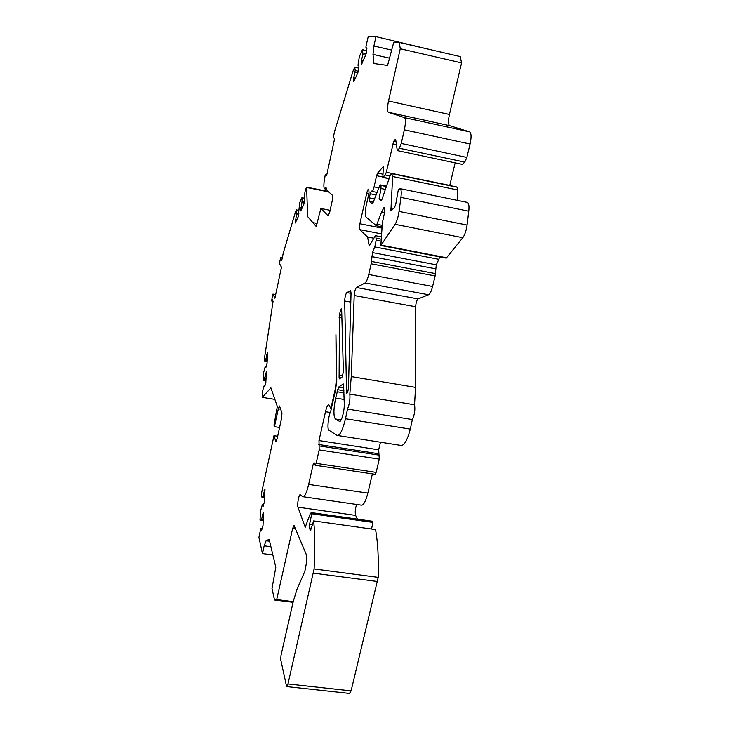 <?xml version="1.0" encoding="UTF-8"?>
<svg xmlns="http://www.w3.org/2000/svg" width="730" height="730" viewBox="0 0 730 730"><rect width="100%" height="100%" fill="white"/><g stroke="black" fill="none" stroke-linecap="round" stroke-linejoin="round"><path stroke-width="1.09" d="M267.299 359.635L265.775 359.379L264.36 361.177L264.625 357.244L273.066 301.371L272.299 299.738L271.788 301.098L271.925 298.926L272.947 294.08L275.685 294.573M272.947 294.08L274.909 298.205L281.479 267.162L279.407 263.493L280.439 258.612L280.977 257.179L280.84 259.305L281.661 260.71L283.295 252.972L295.331 212.43L296.453 209.911L296.617 213.315L295.276 222.951L298.187 216.819L299.756 202.52L301.901 197.721L302.092 201.133L300.742 210.915L303.753 204.555L304.702 198.87L304.264 196.297L305.332 190.055L306.637 187.136L328.19 191.479M330.133 210.304L320.881 208.47L328.153 215.879L329.723 212.174L332.305 200.358L332.561 195.348L327.149 190.557L326.009 187.491L324.595 188.769C323.883 188.294 323.7 186.104 324.047 182.199L325.279 174.543L326.62 175.62L334.659 138.445L333.245 137.642L334.641 131.19L353.128 70.801L354.716 67.206L355.2 70.5L353.758 77.781L353.566 80.483L353.712 81.523L354.159 80.966L357.901 72.599L358.977 66.047L358.056 65.381L358.165 63.802L359.379 56.602L362.418 49.695L362.856 54.558L361.478 60.426L361.45 64.185L365.83 54.859L366.935 48.171L365.949 47.578L366.049 45.981L368.23 36.5L375.968 36.646L431.174 49.832M325.279 174.543L326.784 174.844M339.45 378.852L342.142 376.999L343.383 371.816L341.658 309.593L341.412 308.662L340.335 310.943L339.468 314.831L341.813 315.25M357.454 519.13L355.638 515.389C354.88 512.332 355.218 508.691 356.651 504.466M262.417 528.602L261.002 528.411L260.601 529.223L258.922 537.38L262.462 553.559L264.16 545.794L266.121 540.738L269.151 539.342L275.803 567.283L271.989 588.526L274.535 600.005L276.697 599.586L292.666 528.365L294.053 525.5L306.071 553.97C306.956 557.173 306.728 562.1 305.405 568.752L304.766 571.535L297.055 589.101L293.314 601.264L281.023 655.275L280.74 659.664L286.598 686.583L287.985 683.964L314.101 568.944C315.196 549.608 315.031 533.593 313.626 520.892L310.442 530.792L309.465 527.991L309.639 524.049L311.756 513.756L372.939 522.415L371.999 521.183M372.939 522.415L371.534 529.013M286.853 686.611L349.506 693.445L351.094 690.881L378.222 577.366C378.724 558.185 377.839 542.253 375.548 529.578L313.626 520.892M375.968 36.646L373.915 45.999L373.003 54.385L373.961 63.528L387.584 65.408L393.762 42.221L399.365 42.44L460.238 56.575L461.579 62.899L449.434 114.473C448.12 120.76 448.184 124.483 449.634 125.651L469.719 131.875C471.388 133.161 471.516 137.213 470.074 144.02L466.853 157.434L464.773 162.106L462.327 164.369L397.293 150.599L395.742 139.95L395.131 139.594L393.78 141.191L395.988 141.666M382.639 176.952L376.598 175.702L377.593 173.083L383.332 166.531L382.867 177.408L385.248 174.972L386.298 172.262L449.771 185.42L455.155 162.854M368.805 193.934L366.652 193.496C367.373 190.576 368.057 189.107 368.714 189.079L369.042 192.875L366.296 205.13C365.018 211.39 364.9 215.323 365.922 216.929L376.351 225.771L381.589 212.038L384.126 207.293L384.902 211.153L382.383 222.686L380.85 245.481L395.122 224.32C396.883 221.373 398.188 217.065 399.045 211.417L400.925 197.401C401.536 192.328 401.281 189.417 400.159 188.65L398.361 189.627L395.751 204.245L394.428 207.804L390.897 210.55L392.649 176.523L457.737 189.982L457.099 187.208L456.277 186.871M457.737 189.982L457.372 200.367M400.925 197.401L468.779 211.18C469.308 206.17 468.87 203.25 467.455 202.429L467.154 202.365M468.779 211.18L467.072 225.05C466.269 230.643 464.846 234.868 462.82 237.715L446.231 258.128L380.932 245.499M311.756 513.756L311.245 512.579L310.213 513.838L305.213 527.252L297.94 507.177C296.918 504.813 299.026 493.644 300.285 494.803L302.704 496.674C304.556 497.249 306.536 493.161 308.653 484.41L313.124 464.563L314.064 462.647L315.187 465.265L316.136 463.331L319.174 449.899L318.992 440.555L325.498 411.702C326.666 406.884 327.788 404.584 328.874 404.803L330.863 408.581L335.307 388.944L336.211 381.361L335.937 334.678L336.767 380.084L335.636 389.574L330.772 411.072C328.327 415.936 326.976 429.395 328.883 430.171L336.977 435.39C339.715 436.12 342.562 430.563 345.5 418.737L347.507 409.055C349.506 404.101 350.281 399.118 349.816 394.118L351.258 376.58L354.205 295.504C354.552 291.498 355.3 288.834 356.45 287.52L365.109 282.957C366.369 282.063 367.573 279.243 368.723 274.498L371.159 263.804L372.501 252.58L374.791 246.941L438.858 259.296L439.697 256.869M438.858 259.296L436.294 264.817L435.126 275.931L432.598 286.479C431.393 291.16 430.034 293.916 428.528 294.747L418.08 298.908C416.73 300.167 415.927 302.786 415.68 306.764L415.552 387.384L414.54 404.776C415.324 409.776 414.594 414.695 412.35 419.549L410.306 429.103C407.203 440.765 403.955 446.176 400.551 445.355L337.926 435.545M380.458 442.207L378.66 449.817L379.29 459.124L376.132 472.383L375.047 474.281L315.296 465.284M372.391 473.88L367.838 493.097C365.62 501.738 363.357 505.735 361.049 505.096L303.406 496.774M264.963 386.088L264.041 385.933L262.335 391.937L262.326 397.357L270.894 387.849L277.318 406.519L273.969 425.152L274.453 426.667L278.322 408.8L279.499 406.017L281.972 412.906L281.588 418.263L277.09 438.922L275.776 441.413L276.232 441.477M264.78 496.099L263.01 495.843L262.608 496.692L261.44 496.929L261.741 492.111L273.987 435.664L275.776 441.413M263.01 495.843L264.99 489.018L264.442 501.683L263.065 506.52L262.453 504.804L262.052 505.644L260.564 511.009L259.999 520.125L263.302 520.581M263.366 519.45L261.568 519.194L261.167 520.015L259.999 520.125M261.568 519.194L263.576 512.351L263.01 525.408L261.614 530.254L261.002 528.411M374.791 246.941L376.178 240.225L380.868 241.137M381.854 233.956L359.671 229.621L367.573 237.004L369.252 245.964L375.193 236.009L375.777 235.735L376.178 240.225M359.671 229.621C359.178 228.791 359.251 226.838 359.872 223.754L381.589 228.025M366.652 193.496L359.872 223.754M392.649 176.523L391.709 173.475L389.984 176.067L381.498 200.686L379.071 198.925L381.909 199.5M373.24 202.192L369.188 201.37L372.273 203.725L373.112 202.538L380.075 184.836L380.978 185.429L381.014 188.504L379.071 198.925M369.188 201.37L369.298 197.839L374.463 198.888M375.941 194.892L370.22 193.733L369.298 197.839M370.22 193.733L371.479 191.05L371.962 191.379C372.638 191.369 373.34 189.864 374.079 186.862L378.569 187.783M376.598 175.702L374.079 186.862M386.298 172.262L393.78 141.191M464.773 162.106L399.374 148.226L397.293 150.599M399.374 148.226L401.235 143.436L466.853 157.434M470.074 144.02L404.347 129.821L401.235 143.436M404.347 129.821C405.752 122.923 405.798 118.862 404.475 117.639L388.305 112.247L449.653 125.66L388.305 112.247M399.365 42.44L400.241 48.737L388.515 101.023C387.219 107.392 387.137 111.133 388.287 112.237M320.881 208.47L316.254 226.537L307.622 216.545L306.637 187.136M265.775 359.379L267.582 352.846L267.08 363.038L265.848 367.655L265.291 366.697L264.935 367.591L263.603 372.692L263.11 380.138L265.948 380.604M266.076 378.688L264.534 378.432L263.11 380.138M264.534 378.432L266.35 371.88L265.839 382.356L264.598 386.982L264.041 385.933M339.35 378.834L339.076 377.2L341.321 377.574M342.799 375.713L339.121 375.092L339.076 377.2M339.121 375.092L339.468 314.831M343.538 384.007L344.277 403.745C344.596 410.789 341.229 422.88 339.404 421.32L335.38 418.983C333.382 416.118 333.464 409.147 335.636 398.078L338.483 387.165L343.839 388.05M343.255 383.962L338.483 387.165M346.823 292.593C345.609 294.144 344.898 296.946 344.679 300.997L346.595 393.525C347.516 393.132 348.137 391.107 348.456 387.457L351.048 292.94L350.619 290.704L346.823 292.593L351.039 293.36M273.987 435.664L277.674 436.23M261.44 496.929L264.698 497.395M264.36 361.177L267.171 361.651M304.373 198.213L301.901 197.721M298.707 210.359L296.453 209.911M366.77 50.689L362.418 49.695M358.841 68.136L354.716 67.206M330.863 408.581L331.32 408.654M276.697 599.586L293.232 601.648M274.535 600.005L293.077 602.314M313.489 573.159L377.656 581.536M347.507 409.055L412.35 419.549M349.816 394.118L414.54 404.776M367.573 237.004L373.751 238.208M381.589 212.038L384.902 212.704M400.241 48.737L461.579 62.899M307.056 187.546L328.664 191.899M281.917 259.506L280.84 259.305M262.326 397.357L274.854 399.374M274.453 426.667L279.581 427.47M262.462 553.559L272.865 554.946M358.366 71.212L355.2 70.5M357.855 72.69L355.09 72.069M355.41 78.156L353.758 77.781M366.232 53.719L362.956 52.971M363.175 60.809L361.478 60.426M365.675 55.206L362.856 54.558M298.889 213.762L296.617 213.315M298.67 215.168L296.48 214.739M296.882 219.694L295.422 219.401M304.456 201.608L302.092 201.133M302.357 207.63L300.879 207.338M304.218 203.022L301.964 202.575M267.235 360.584L265.41 360.282M267.6 354.926L266.687 354.771M266.176 366.843L265.291 366.697M266.377 373.924L265.455 373.778M266.012 379.627L264.169 379.326M264.725 496.993L262.608 496.692M263.795 504.996L262.453 504.804M265.09 490.889L264.032 490.742M263.32 520.317L261.167 520.015M263.685 514.185L262.608 514.029M292.666 528.365L295.486 528.757M341.886 317.942L339.14 317.45M343.912 390.723L337.515 389.674M343.976 392.886L337.077 391.745M344.159 399.465L335.636 398.078M341.147 419.905L335.38 418.983M287.985 683.964L351.094 690.881M314.101 568.944L378.222 577.366M310.286 530.527L310.798 530.601M309.465 527.991L311.573 528.292M309.639 524.049L312.632 524.468M311.491 512.989L372.583 521.64M308.653 484.41L367.838 493.097M313.124 464.563L314.968 464.846M316.136 463.331L376.132 472.383M319.174 449.899L379.29 459.124M319.375 445.93L379.372 455.173M318.782 444.497L378.578 453.731M318.992 440.555L378.66 449.817M325.498 411.702L330.206 412.459M345.5 418.737L410.306 429.103M351.258 376.58L415.552 387.384M354.205 295.504L415.68 306.764M356.45 287.52L418.08 298.908M365.109 282.957L428.528 294.747M368.723 274.498L432.598 286.479M371.159 263.804L435.126 275.931M371.488 261.44L435.427 273.595M371.67 256.586L435.445 268.768M372.501 252.58L436.294 264.817M376.251 238.208L381.142 239.166M369.024 245.472L369.727 245.609M377.31 224.365L381.836 225.26M383.387 208.105L384.454 208.315M381.343 245.152L446.824 257.818M395.122 224.32L462.82 237.715M399.045 211.417L467.072 225.05M390.596 208.78L392.731 209.2M392.22 173.767L457.099 187.208M391.755 173.494L456.505 186.916M381.014 188.504L385.394 189.389M380.978 185.429L386.38 186.533M380.102 184.854L386.508 186.159L380.075 184.836M377.593 173.083L382.739 174.151M390.021 175.957L385.248 174.972M383.186 177.262L389.145 178.494M396.445 144.786L392.704 143.993M395.696 139.713L395.131 139.594M404.457 117.63L469.691 131.865L404.475 117.639M388.515 101.023L449.434 114.473M373.915 45.999L391.846 50.124M280.667 409.174L278.322 408.8M264.16 545.794L270.903 546.706M350.801 302.111L344.679 300.997M347.617 392.165L346.202 391.937M341.695 311.181L340.335 310.943M335.763 389.017L335.307 388.944M336.749 381.452L336.211 381.361M354.305 80.647L353.566 80.483M362.043 63.318L361.304 63.154M295.842 221.975L295.203 221.847M301.308 209.948L300.651 209.82M312.841 222.586L317.094 223.416M266.121 540.738L269.589 541.213M373.003 54.385L389.601 58.181M297.94 507.177L355.638 515.389M324.759 188.805L326.638 189.179M311.245 512.579L372.254 521.22M375.777 235.735L381.462 236.849M376.424 225.78L381.644 226.811M400.159 188.65L467.455 202.429M391.709 173.475L456.46 186.898M372.054 191.397L376.872 192.373M382.921 177.417L389.081 178.695M273.038 301.326L271.806 301.107M282.355 257.435L280.977 257.179"/></g></svg>

